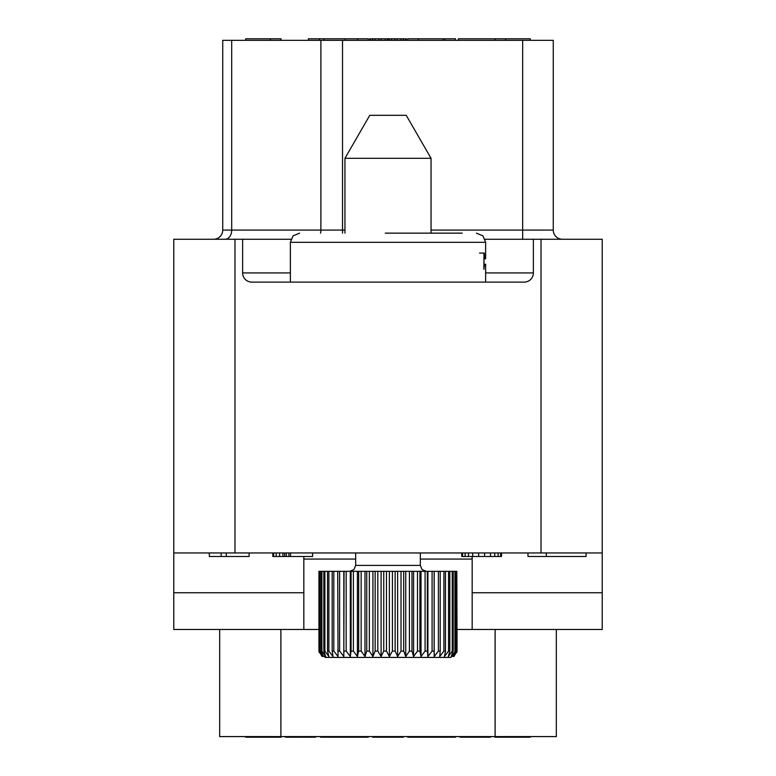 <?xml version="1.0" encoding="UTF-8"?>
<svg xmlns="http://www.w3.org/2000/svg" width="776" height="776" viewBox="0 0 776 776"><rect width="100%" height="100%" fill="white"/><g stroke="black" fill="none" stroke-linecap="round" stroke-linejoin="round"><path stroke-width="1.16" d="M213.555 239.26A9.186 9.186 90 0 0 222.731 230.084L222.731 40.333L553.269 40.333L553.269 230.084A9.186 9.186 0 0 0 562.445 239.26A9.186 9.186 0 0 1 553.269 230.084L522.665 230.084L522.665 239.26M457.064 629.472L602.234 629.472L602.234 239.26L485.107 239.26M290.893 239.26L173.766 239.26L173.766 629.472L303.833 629.472L303.833 556.479M533.374 239.26L533.374 272.929A9.186 9.186 0 0 1 524.188 282.105L251.812 282.105A9.186 9.186 0 0 1 242.626 272.929L290.37 272.929M602.234 552.958L173.766 552.958M242.626 239.26L242.626 272.929M602.234 592.748L472.167 592.748M318.936 629.472L303.833 629.472M472.167 556.479L472.167 559.079L420.33 559.079M472.167 629.472L472.167 559.079M173.766 592.748L303.833 592.748M556.324 629.472L556.324 736.589L219.676 736.589L219.676 629.472M459.925 736.589L459.925 737.2L480.761 737.2L480.761 736.589M485.97 736.589L485.97 737.2L480.761 737.2M490.529 736.589L490.529 737.2L485.97 737.2M372.693 736.589L372.693 737.2L393.539 737.2L393.539 736.589M398.748 736.589L398.748 737.2L393.539 737.2M403.307 737.2L403.307 736.589L403.307 737.2L398.748 737.2M285.471 737.2L286.121 736.589M287.43 736.589L287.43 737.2L286.121 737.2M288.73 736.589L288.73 737.2L287.43 737.2M290.68 736.589L290.68 737.2L288.73 737.2M292.639 736.589L292.639 737.2L290.68 737.2M295.239 736.589L295.239 737.2L292.639 737.2M297.848 736.589L297.848 737.2L295.239 737.2M299.148 736.589L299.148 737.2L297.848 737.2M299.798 736.589L299.148 737.2M302.407 736.589L302.407 737.2L299.798 737.2M303.707 736.589L303.707 737.2L302.407 737.2M305.007 736.589L305.007 737.2L303.707 737.2M307.616 736.589L307.616 737.2L305.007 737.2M308.916 736.589L308.916 737.2L307.616 737.2M311.525 736.589L311.525 737.2L308.916 737.2M314.125 736.589L314.125 737.2L311.525 737.2M315.425 736.589L315.425 737.2L314.125 737.2M316.075 736.589L315.425 737.2M494.972 736.589L494.972 737.2L505.574 737.2L505.574 736.589M530.309 736.589L530.309 737.2L505.574 737.2M444.871 736.589L444.871 737.2L407.749 737.2L407.749 736.589M455.473 736.589L455.473 737.2L444.871 737.2M418.351 736.589L418.351 737.2M443.086 736.589L443.086 737.2M368.251 736.589L368.251 737.2L320.527 737.2L320.527 736.589M357.649 736.589L357.649 737.2M332.914 736.589L332.914 737.2M245.691 736.589L245.691 737.2L270.426 737.2L270.426 736.589M281.028 736.589L281.028 737.2L270.426 737.2M331.129 736.589L331.129 737.2M462.215 233.139L385.294 233.139M479.51 253.073L483.991 253.073L483.885 269.301L484.399 264.917L485.63 264.189L485.63 282.105M483.885 258.65L484.68 258.65L484.263 253.073M484.68 258.65L485.63 258.748L485.63 242.325L290.37 242.325L293.008 235.885L299.555 233.139M484.011 264.189L484.011 258.748M483.885 264.189L484.68 264.189M483.885 258.748L484.884 258.748M527.99 552.958L527.99 556.479L546.314 556.479L546.314 552.958M461.73 552.958L461.73 556.479L462.574 556.479L462.574 552.958M465.115 552.958L465.115 556.479L462.574 556.479M468.5 552.958L468.5 556.479L465.115 556.479M472.73 552.958L472.73 556.479L468.5 556.479M478.656 552.958L478.656 556.479L472.73 556.479M484.583 552.958L484.583 556.479L478.656 556.479M490.51 552.958L490.51 556.479L484.583 556.479M494.739 552.958L494.739 556.479L490.51 556.479M498.124 552.958L498.124 556.479L494.739 556.479M500.665 552.958L500.665 556.479L498.124 556.479M501.509 552.958L501.509 556.479L500.665 556.479M290.583 552.958L290.583 556.479L272.803 556.479L272.803 552.958M312.592 552.958L312.592 556.479L290.583 556.479M273.647 552.958L273.647 556.479M276.188 552.958L276.188 556.479M279.573 552.958L279.573 556.479M282.959 552.958L282.959 556.479M284.656 552.958L284.656 556.479M286.344 552.958L286.344 556.479M288.885 552.958L288.885 556.479M209.326 552.958L209.326 556.479L221.179 556.479L221.179 552.958M226.262 552.958L226.262 556.479L221.179 556.479M249.115 552.958L249.115 556.479L226.262 556.479M586.103 552.958L586.103 556.479L546.314 556.479M443.086 40.333L443.086 38.8L455.473 38.8L455.473 40.333M418.351 40.333L418.351 38.8L443.086 38.8M407.749 40.333L407.749 38.8L418.351 38.8M345.155 40.333L345.155 38.8L368.251 38.8L368.251 40.333M357.649 40.333L357.649 38.8M530.309 40.333L530.309 38.8L505.574 38.8L505.574 40.333M458.393 40.333L458.393 38.8L505.574 38.8M444.871 40.333L444.871 38.8M245.691 40.333L245.691 38.8L281.028 38.8L281.028 40.333M270.426 40.333L270.426 38.8M495.117 40.333L495.117 38.8M406.362 40.333L406.362 38.8L405.586 38.8L405.586 40.333M403.239 40.333L403.239 38.8L405.586 38.8M400.891 40.333L400.891 38.8L403.239 38.8M396.982 40.333L396.982 38.8L400.891 38.8M394.644 40.333L394.644 38.8L396.982 38.8M391.521 40.333L391.521 38.8L394.644 38.8M389.174 40.333L389.174 38.8L391.521 38.8M388.388 40.333L388.388 38.8L389.174 38.8M387.612 40.333L387.612 38.8L388.388 38.8M385.265 40.333L385.265 38.8L387.612 38.8M381.355 40.333L381.355 38.8L385.265 38.8M379.018 40.333L379.018 38.8L381.355 38.8M375.109 40.333L375.109 38.8L379.018 38.8M372.761 40.333L372.761 38.8L375.109 38.8M370.414 40.333L370.414 38.8L372.761 38.8M369.638 40.333L369.638 38.8L370.414 38.8M324.058 40.333L324.058 38.8L345.155 38.8M319.363 40.333L319.363 38.8L324.058 38.8M308.431 40.333L308.431 38.8L319.363 38.8M456.812 571.32L457.064 651.093L453.96 656.496L456.812 651.093L456.812 571.32L318.936 571.32L318.936 651.093L322.04 656.496M319.499 571.32L319.499 651.093L322.215 656.496L318.994 651.093L318.994 571.32M321.128 571.32L321.128 651.093L323.427 656.496L319.896 651.093L319.896 571.32M323.825 571.32L323.825 651.093L325.658 656.496L321.865 651.093L321.865 571.32M327.53 571.32L327.53 651.093L328.869 656.496L324.872 651.093L324.872 571.32M332.186 571.32L332.186 651.093L333.02 656.496L328.878 651.093L328.878 571.32M337.715 571.32L338.026 656.496L333.825 651.093L333.825 571.32M344.049 571.32L343.826 656.496L339.616 651.093L339.616 571.32M343.826 656.496L343.826 571.32M351.072 571.32L351.072 651.093L350.325 656.496L346.174 651.093L346.174 571.32M350.325 656.496L350.325 571.32M358.677 571.32L358.677 651.093L357.416 656.496L353.39 651.093L353.39 571.32M357.416 656.496L357.416 571.32M366.747 571.32L366.747 651.093L364.992 656.496L361.16 651.093L361.16 571.32M364.992 656.496L364.992 571.32M375.147 571.32L375.147 651.093L372.926 656.496L369.337 651.093L369.337 571.32M372.926 656.496L372.926 571.32M383.751 571.32L383.751 651.093L381.103 656.496L377.825 651.093L377.825 571.32M381.103 656.496L381.103 571.32M392.423 571.32L392.423 651.093L389.387 656.496L386.467 651.093L386.467 571.32M389.387 656.496L389.387 571.32M401.027 571.32L401.027 651.093L397.642 656.496L395.13 651.093L395.13 571.32M397.642 656.496L397.642 571.32M409.427 571.32L409.427 651.093L405.751 656.496L403.685 651.093L403.685 571.32M405.751 656.496L405.751 571.32M417.488 571.32L417.488 651.093L413.579 656.496L411.988 651.093L411.988 571.32M413.579 656.496L413.579 571.32M456.812 651.093L453.087 656.496L455.531 651.093L451.195 656.496L453.184 651.093L452.243 651.093L448.305 656.496L449.818 651.093L448.557 651.093L444.464 656.496L445.472 651.093L443.92 651.093L439.73 656.496L440.215 651.093L438.401 651.093L434.191 656.496L434.143 651.093L432.087 651.093L427.915 656.496L427.343 651.093L425.083 651.093L421.009 656.496L419.913 651.093L419.913 571.32M421.009 656.496L421.009 571.32M425.083 651.093L425.083 571.32M427.343 651.093L427.343 571.32M427.915 656.496L427.915 571.32M432.087 651.093L432.087 571.32M434.143 651.093L434.143 571.32M434.191 656.496L434.191 571.32M438.401 651.093L438.401 571.32M440.215 651.093L440.215 571.32M443.92 651.093L443.92 571.32M445.472 651.093L445.472 571.32M448.557 651.093L448.557 571.32M449.818 651.093L449.818 571.32M452.243 651.093L452.243 571.32M453.184 651.093L453.184 571.32M454.911 651.093L454.911 571.32M455.531 651.093L455.531 571.32M456.53 651.093L456.53 571.32M346.174 657.418L450.74 657.418L325.26 657.418L319.043 652.199M344.951 233.139L344.951 158.304L431.049 158.304L431.049 233.139M431.049 158.304L406.226 115.314L369.774 115.314L344.951 158.304M231.694 40.333L231.694 230.084L344.951 230.084M222.731 230.084L231.694 230.084A9.186 6.489 90 0 1 225.205 239.26M541.027 239.26L541.027 552.958M234.973 552.958L234.973 239.26M355.67 559.079L303.833 559.079M280.883 629.472L280.883 736.589M495.117 736.589L495.117 629.472M483.885 264.917L484.399 264.917M483.885 257.971L484.389 257.971M485.63 272.929L533.374 272.929M342.526 233.139L342.526 40.333M431.049 230.084L522.665 230.084L522.665 40.333M320.517 233.139A9.186 6.489 90 0 0 320.886 230.084L320.886 40.333M321.128 651.093L321.865 651.093M323.825 651.093L324.872 651.093M327.53 651.093L328.878 651.093M332.186 651.093L333.825 651.093M337.715 651.093L339.616 651.093M344.049 651.093L346.174 651.093M351.072 651.093L353.39 651.093M358.677 651.093L361.16 651.093M366.747 651.093L369.337 651.093M375.147 651.093L377.825 651.093M383.751 651.093L386.467 651.093M392.423 651.093L395.13 651.093M401.027 651.093L403.685 651.093M409.427 651.093L411.988 651.093M417.488 651.093L419.913 651.093M349.743 571.32L353.963 569.555L355.67 565.403L420.33 565.403L422.037 569.555L426.257 571.32M485.63 242.325L482.992 235.885L476.445 233.139M290.37 282.105L290.37 242.325M456.957 652.199L450.74 657.418M420.33 565.403L420.33 552.958M355.67 565.403L355.67 552.958"/></g></svg>
